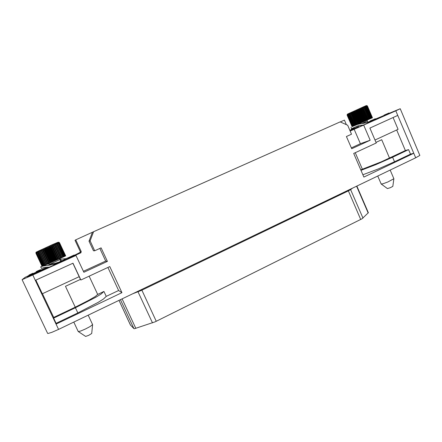 <?xml version="1.0" encoding="UTF-8"?>
<svg xmlns="http://www.w3.org/2000/svg" width="442" height="442" viewBox="0 0 442 442"><rect width="100%" height="100%" fill="white"/><g stroke="black" fill="none" stroke-linecap="round" stroke-linejoin="round"><path stroke-width="0.66" d="M356.849 186.076L368.346 212.729L362.12 218.757L155.125 321.842L134.528 328.699L133.915 328.649L130.456 325.036M35.321 280.339L58.565 329.406L51.902 332.329L48.001 333.495L47.637 333.384L22.1 279.648L32.796 275.001L35.321 280.339L73.007 263.189L80.875 279.99L109.804 266.576L121.92 292.665L56.068 324.124L56.101 323.334L77.869 312.942L75.427 307.754L95.748 297.289L101.146 293.974L103.947 291.466L97.682 294.438L95.229 296.505L89.085 300.146L75.256 307.162L65.449 286.322L80.416 279.383L79.162 276.703M397.761 115.417L369.915 128.086L376.275 142.976L353.722 153.44L363.882 177.071L413.762 153.241L395.811 110.809L400.242 108.721L419.85 155.402L415.695 157.8L413.762 153.241L410.48 154.148L394.518 161.766L392.579 157.214L376.07 164.512L360.976 170.314M36.327 272.112L33.133 273.559M29.111 275.41L25.106 277.349L22.1 279.648M370.214 121.318L369.026 121.843M375.164 119.898L350.136 130.97M378.976 117.793L381.855 116.859L379.109 118.113M400.242 108.721L389.17 113.312M121.92 292.665L118.605 290.488L106.235 296.372L103.483 298.985L98.124 302.372L77.869 312.942M54.057 265.095L31.78 274.808M68.25 257.968L79.317 253.294L58.792 262.951M31.752 274.758L44.421 268.697L44.714 269.316M67.836 257.879L74.162 255.017L74.676 255.144L80.223 252.349L80.223 251.465L75.029 240.332L75.759 239.818L81.229 251.548L80.892 252.785L75.394 255.316L75.991 255.459L32.796 275.001M59.83 259.261L61.526 259.134L60.04 259.841M58.593 262.531L67.245 258.095L68.173 257.824L68.516 258.526M66.123 258.614L61.526 259.134M60.344 260.498L62.156 260.553L59.222 261.973L54.753 263.426L51.482 263.913L48.311 265.421L55.073 263.99M48.311 265.421L43.741 265.896L41.067 266.62L40.719 266.846L41.482 268.438L43.438 267.714M49.703 267.062L44.25 267.554L41.46 268.421M51.482 263.913L47.388 264.189M65.665 255.841L59.554 242.807L58.67 242.199L59.526 242.73L58.548 242.233L59.294 242.956L58.256 242.343L58.869 243.122L57.786 242.531L58.267 243.376L57.151 242.791L63.908 256.708L43.531 265.736L37.172 251.653L36.725 252.946L42.846 265.902L43.509 265.686M58.477 243.288L64.615 256.377L63.908 256.703M59.576 242.857L65.67 255.852L64.609 256.371M42.83 265.869L42.36 266.045L36.25 253.089L36.266 252.095L36.017 253.299L42.084 266.145L42.355 266.029M37.355 252.647L37.879 251.321L38.189 252.26L38.741 250.923L39.106 251.841L39.747 250.465L40.255 251.316L40.874 249.951L41.454 250.774L42.106 249.393L42.752 250.189L43.183 249.99L43.432 248.796L44.189 249.542L44.614 249.349L44.813 248.177L45.764 248.84L46.244 247.542L47.167 248.216L47.603 248.017L47.686 246.901L48.642 247.559L49.117 247.349L49.128 246.266L50.178 246.885L50.603 246.691L50.537 245.647L51.631 246.244L52.046 246.061L51.891 245.05L52.99 245.647L53.41 245.465L53.173 244.492L54.3 245.078L54.686 244.907L54.355 243.984L55.499 244.559L55.847 244.404L55.421 243.525L56.57 244.095L56.874 243.962L56.361 243.122L56.731 243.155L57.499 243.697L63.659 256.83M36.283 253.161L36.636 251.912L36.725 252.946M35.89 252.564L36.017 253.299M88.207 315.163L92.599 324.594L90.24 326.456L85.439 329.025L80.61 331.075L78.262 331.544L73.792 322.085M78.295 331.566L85.66 336.401L88.698 335.356L91.709 333.461L92.599 324.594M362.893 174.778L378.015 169.059L394.518 161.766M360.782 169.861L381.264 161.811L405.391 150.551L408.563 149.623L410.48 154.148M367.915 122.279L357.677 124.368L352.047 126.611M363.009 123.423L369.192 122.08L374.462 119.312L367.877 122.191M351.003 127.268L351.6 128.661L357.976 125.871L364.208 124.848M363.097 123.318L358.224 124.13M367.23 105.793L367.462 106.163L366.628 105.599L367.263 106.24L366.385 105.693L367.037 106.329L371.987 117.948L354.838 125.324L349.677 113.169L349.152 114.345L354.009 125.677L352.777 126.263L347.848 114.036L347.517 115.124L352.384 126.467L352.059 126.633L347.191 115.29L347.39 114.224L363.854 106.627L366.976 105.638M367.048 105.671L372.424 117.727L371.982 117.942M354.838 125.318L354.009 125.677M352.771 126.257L352.384 126.467M349.97 113.964L350.539 112.765L350.915 113.533L351.506 112.323L351.987 113.041L352.561 111.837L353.097 112.533L353.694 111.323L354.302 111.986L354.882 110.782L355.556 111.417L355.959 111.235L356.103 110.229L356.904 110.809L357.34 109.671L358.169 110.24L358.545 110.069L358.572 109.119L359.423 109.677L359.821 109.5L359.782 108.577L360.678 109.119L361.053 108.947L360.943 108.058L361.899 108.572L362.23 108.423L362.042 107.572L363.064 108.058L363.053 107.124L364.064 107.616L363.97 106.721L364.959 107.224L364.777 106.373L365.954 106.787L365.451 106.08L366.573 106.528L366.197 105.87L366.877 106.323L371.86 118.008M347.915 114.931L348.324 113.804L348.462 114.671L348.937 113.517L349.152 114.345M347.197 115.296L347.34 114.29L347.202 114.992L347.522 114.196L347.517 115.124M347.147 114.688L347.152 115.174M390.181 170.06L393.872 178.728L387.778 182.005L382.816 183.795L381.153 183.971M392.8 186.336L390.236 187.751L387.413 188.557M141.6 289.504L141.893 290.167L141.318 290.444L132.716 293.775M137.805 291.328L152.468 322.898M57.758 243.592L57.499 243.697M59.007 242.288L57.863 242.354L52.394 244.658L36.117 252.15L35.946 253.349L42.007 266.189M56.648 242.84L58.029 242.299M56.598 242.862L38.189 251.183M60.073 258.476L59.913 259.609L50.333 263.973M366.164 105.66L347.738 113.964M367.291 120.655L367.324 121.014L362.004 123.423M350.517 189.121L350.639 189.618L348.556 190.795L141.893 290.167L156.264 321.301M348.125 190.27L360.705 219.53M48.471 264.112L47.929 263.957M58.565 329.406L415.695 157.8M358.44 126.594L354.418 128.412M351.202 129.865L349.909 130.451M47.195 267.206L40.719 270.128M375.451 119.053L384.17 115.406M375.004 119.522L374.623 119.688M358.517 126.771L349.987 130.628M395.811 110.809L350.18 131.081M374.601 119.633L374.976 119.45L375.197 119.981L378.634 118.473L379.164 118.235L378.938 117.705L378.009 118.097L378.888 117.699L374.976 119.45L378.938 117.705M385.8 114.417L386.015 114.937L388.64 113.776L389.247 113.489L389.026 112.97L384.059 115.141L389.026 112.97M384.059 115.141L384.28 115.655L385.993 114.876M351.025 129.462L351.235 129.948L353.981 128.788L354.478 128.561L354.269 128.07L351.025 129.462L354.269 128.07M393.082 117.544L398.082 129.34L375.009 140.004M396.678 129.992L405.391 150.551M376.02 142.379L381.717 139.738L389.529 158.076M75.991 255.459L83.842 272.25L107.395 261.388L101.124 247.874L94.721 250.78L90.102 240.857L93.621 231.707L75.759 239.818M363.76 125.301L370.147 140.241L351.699 148.744L346.44 136.517L351.523 134.208L347.688 125.268L340.152 121.887L93.621 231.707M56.101 323.334L53.626 318.107L75.427 307.754M53.626 318.107L53.681 317.395L75.256 307.162M42.449 293.67L53.681 317.395M80.416 279.383L80.875 279.99M106.235 296.372L103.947 291.466M97.682 294.438L89.14 276.156M118.605 290.488L107.903 267.454M72.897 263.239L79.195 276.686L42.294 293.742L35.835 280.106M47.808 267.167L44.421 268.697M31.68 274.604L33.266 273.841L33.001 273.278L29.559 274.813L32.885 273.289L28.962 275.095L33.001 273.278M28.216 275.996L27.293 276.405L27.575 277.001L31.205 275.383L31.885 275.04L31.564 274.388L28.194 275.974M56.653 263.36L56.941 263.962L57.648 263.642L58.836 263.067L58.554 262.449L53.83 264.581L58.554 262.449M53.825 264.603L54.106 265.206L56.924 263.929M36.122 271.686L36.382 272.239L40.78 270.255L40.52 269.697L36.122 271.686L40.52 269.697M346.379 124.677L344.417 120.125L340.301 121.959M94.721 250.78L93.461 250.802L89.008 241.233L92.4 232.404M83.4 271.305L105.693 261.034L99.853 248.454M90.102 240.857L89.008 241.233M107.395 261.388L105.693 261.034M351.335 147.899L360.385 143.727L354.18 129.268M370.147 140.241L360.385 143.727M59.543 242.868L65.637 255.874M59.394 242.918L65.499 255.946M59.294 242.956L65.41 255.99M59.024 243.061L65.145 256.122M58.869 243.122L65.002 256.194M58.267 243.376L64.41 256.471M56.874 243.962L63.046 257.111M56.57 244.095L62.742 257.255M55.847 244.404L62.029 257.581M55.499 244.559L61.687 257.741M54.355 243.984L60.968 258.067M54.686 244.907L60.886 258.111M54.3 245.078L60.504 258.288M53.173 244.492L59.797 258.603M53.41 245.465L59.626 258.686M52.99 245.647L59.211 258.879M51.891 245.05L58.532 259.183M52.046 246.061L58.267 259.305M51.598 246.255L57.825 259.509M50.537 245.647L57.184 259.791M50.603 246.691L56.836 259.957M50.145 246.896L56.383 260.167M49.128 246.266L55.786 260.426M49.117 247.349L55.361 260.625M48.642 247.559L54.891 260.835M47.686 246.901L54.355 261.073M47.603 248.017L53.858 261.305M47.134 248.227L53.383 261.515M46.244 247.542L52.918 261.719M46.095 248.691L52.349 261.979M45.625 248.896L51.885 262.189M44.813 248.177L51.493 262.36M44.614 249.349L50.874 262.642M44.161 249.553L50.421 262.846M43.432 248.796L50.112 262.979M43.183 249.99L49.443 263.283M42.752 250.189L49.012 263.476M42.106 249.393L48.786 263.565M41.83 250.603L48.09 263.885M41.421 250.785L47.681 264.067M40.874 249.951L47.554 264.117M40.57 251.172L46.83 264.443M40.2 251.338L46.46 264.609M39.747 250.465L46.421 264.614M39.432 251.691L45.686 264.946M39.106 251.841L45.355 265.089M38.432 252.15L44.681 265.388M38.15 252.277L44.393 265.509M37.587 252.542L43.786 265.681M36.901 252.857L43.034 265.852M36.399 253.1L42.493 266.001M36.078 253.26L42.15 266.117M33.238 273.869L32.973 273.3M32.984 273.996L32.714 273.427M32.62 274.167L32.432 273.537L29.597 274.825L31.791 273.769M32.039 274.438L31.769 273.869M31.365 274.476L31.2 274.134M30.796 274.731L30.636 274.388M30.238 274.985L30.073 274.637M29.697 275.228L29.531 274.874M29.387 275.372L29.216 275.007M29.2 275.454L29.023 275.084M29.144 275.482L28.962 275.095M31.818 273.836L32.117 273.631M28.128 275.99L31.531 274.416M31.863 275.062L31.603 274.443L28.111 275.957M31.592 275.195L31.575 274.465M31.205 275.383L30.923 274.786L31.31 274.598M30.592 275.67L30.31 275.068L30.923 274.786M29.99 275.941L29.708 275.344L30.31 275.068M29.277 276.267L28.99 275.67L29.708 275.344M28.686 276.532L28.404 275.93L28.99 275.67M28.111 276.78L27.829 276.184L28.404 275.93M27.785 276.919L27.503 276.322L27.829 276.184M57.648 263.642L57.366 263.04M58.836 263.067L58.554 262.465M57.653 263.598L57.372 263.001M54.659 264.211L56.681 263.25L54.659 264.211M40.123 270.548L39.857 269.996M39.736 270.697L39.471 270.145M37.542 271.686L37.283 271.134M37.045 271.94L36.78 271.388M38.52 270.51L37.41 271.068L38.542 270.559M362.335 169.126L355.28 152.717M408.563 149.623L392.579 157.214M378.634 118.473L378.407 117.948M377.706 118.859L377.485 118.334M375.589 119.815L375.368 119.29M375.589 119.174L377.087 118.5L375.589 119.174M385.684 115.014L385.463 114.5M385.341 115.169L385.126 114.655M384.982 115.334L384.761 114.821M384.883 115.39L384.662 114.876M384.457 115.583L384.236 115.069M389.12 113.55L388.905 113.03M388.916 113.649L388.695 113.13M388.64 113.776L388.419 113.257M387.949 114.086L387.733 113.566M387.54 114.268L387.319 113.749M387.065 114.478L386.844 113.964M386.673 114.649L386.452 114.135M386.302 114.815L386.081 114.296M372.175 120.55L372.026 120.196L375.308 118.721L372.026 120.196M372.473 120.401L372.33 120.064M372.087 120.594L371.91 120.174M371.623 120.815L371.44 120.39M371.291 120.964L371.109 120.533M370.937 121.119L370.761 120.694M370.821 121.169L370.634 120.754M370.407 121.34L370.236 120.942M370.247 121.401L370.081 121.003M375.496 119.158L375.308 118.721M353.981 128.788L353.771 128.296M351.782 129.699L351.572 129.213M351.683 129.76L351.473 129.274M372.424 117.716L367.501 106.163M367.462 106.163L372.396 117.743M367.341 106.207L372.286 117.799M367.263 106.24L372.208 117.837M366.573 106.528L371.529 118.163M366.396 106.599L371.357 118.241M365.954 106.787L370.926 118.439M365.733 106.887L370.705 118.544M365.202 107.113L370.181 118.782M364.943 107.229L369.921 118.904M364.318 107.5L369.302 119.185M364.02 107.633L369.004 119.318M363.053 107.124L368.379 119.6M363.324 107.942L368.313 119.633M362.993 108.086L367.982 119.782M362.042 107.572L367.368 120.053M362.23 108.423L367.225 120.125M361.871 108.583L366.866 120.285M360.943 108.058L366.274 120.544M361.053 108.947L366.053 120.649M360.678 109.119L365.672 120.821M359.782 108.577L365.114 121.064M359.821 109.5L364.821 121.202M359.423 109.677L364.423 121.379M358.572 109.119L363.91 121.605M358.545 110.069L363.545 121.771M358.142 110.251L363.142 121.953M357.34 109.671L362.678 122.158M357.252 110.649L362.252 122.351M356.843 110.831L361.849 122.528M356.103 110.229L361.44 122.705M355.959 111.235L360.959 122.926M355.556 111.417L360.556 123.103M354.882 110.782L360.213 123.246M354.688 111.809L359.689 123.484M354.302 111.986L359.296 123.661M353.694 111.323L359.026 123.771M353.467 112.362L358.456 124.031M353.097 112.533L358.086 124.191M352.561 111.837L357.887 124.274M352.307 112.892L357.263 124.473M351.959 113.053L356.898 124.583M351.506 112.323L356.771 124.616M351.23 113.384L356.136 124.837M350.915 113.533L355.804 124.953M350.539 112.765L355.76 124.959M350.252 113.837L355.125 125.208M349.395 114.235L354.252 125.572M348.661 114.577L353.517 125.904M348.462 114.671L353.318 125.998M348.069 114.854L352.926 126.185M347.627 115.069L352.489 126.412M347.335 115.213L352.202 126.561M347.279 115.246L352.147 126.589M347.208 115.29L352.07 126.627M194.474 186.778L200.232 184.209M186.695 190.248L194.463 186.751M381.579 116.671L381.695 116.942M381.12 116.865L381.242 117.147M79.682 252.885L80.626 252.951M80.223 251.465L81.195 251.465M43.526 269.112L43.819 269.725M352.467 188.181L350.639 189.618L362.965 218.144M135.81 328.367L122.108 298.869M133.915 328.649L120.445 299.67M130.489 325.108L118.986 300.372L130.467 325.074M368.18 213.016L356.611 186.192M80.09 252.559L81.057 252.614M42.52 265.99L41.603 266.421M61.311 261.172L58.576 262.493M59.924 259.598L60.736 261.327M374.462 119.312L374.783 120.069M367.363 120.986L367.959 122.384M358.114 125.832L358.716 127.246M377.75 176.032L381.159 183.994M392.8 186.353L393.866 178.75M387.43 188.579L381.203 184.038"/></g></svg>
